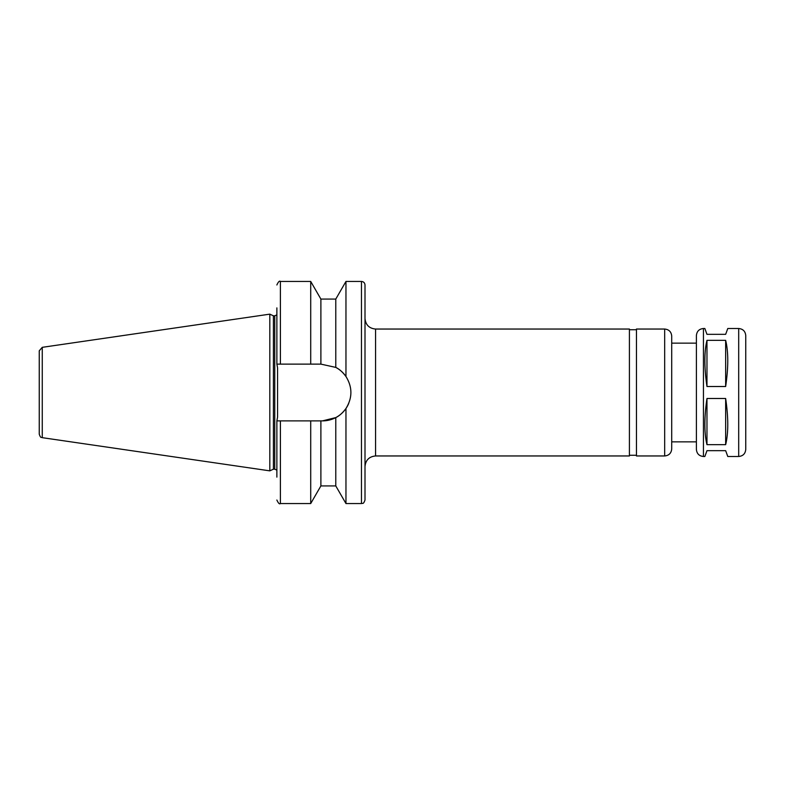<?xml version="1.0" encoding="UTF-8"?>
<svg xmlns="http://www.w3.org/2000/svg" width="785" height="785" viewBox="0 0 785 785"><rect width="100%" height="100%" fill="white"/><g stroke="black" fill="none" stroke-linecap="round" stroke-linejoin="round"><path stroke-width="1.18" d="M703.448 456.487C699.16 456.065 696.815 453.72 696.393 449.432L696.393 335.568C696.815 331.28 699.16 328.935 703.448 328.513L703.448 456.487L704.851 456.487L706.971 450.668L725.654 450.668L727.773 456.487L738.695 456.487C742.983 456.065 745.328 453.72 745.75 449.432L745.75 335.568C745.328 331.28 742.983 328.935 738.695 328.513L738.695 456.487M706.971 444.673C704.165 433.134 704.165 417.738 706.971 398.495L725.654 398.495C728.46 417.738 728.46 433.134 725.654 444.673L706.971 444.673L706.971 398.495M725.654 444.673L725.654 398.495M706.971 386.505C704.165 367.262 704.165 351.866 706.971 340.327L725.654 340.327C728.46 351.866 728.46 367.262 725.654 386.505L706.971 386.505L706.971 340.327M725.654 386.505L725.654 340.327M738.695 328.513L727.773 328.513L725.654 334.332L706.971 334.332L704.851 328.513L703.448 328.513M320.888 299.075L310.713 281.452L310.713 364.122L320.888 364.122L320.888 299.075L335.784 299.075L345.959 281.452L361.473 281.452C363.622 281.658 364.789 282.835 365.005 284.975L365.005 500.025C363.259 504.922 362.533 502.842 361.473 503.548L361.473 281.452M345.959 281.452L345.959 376.506C352.534 387.172 352.534 397.828 345.959 408.494L345.959 503.548L361.473 503.548M335.784 299.075L335.784 367.409C339.287 369.068 342.682 372.1 345.959 376.506A28.378 28.378 0 0 0 335.784 367.409L320.888 364.122M276.87 307.887L276.87 364.122L310.713 364.122M345.959 408.494C342.682 412.9 339.287 415.932 335.784 417.591L322.517 420.878L276.87 420.878L277.566 417.11L277.566 367.89L276.879 364.122M322.517 420.878A28.378 28.378 0 0 0 348.726 403.382M375.573 329.043L375.573 455.957L629.413 455.957L629.413 329.043L375.573 329.043C369.156 328.415 365.624 324.892 365.005 318.465L365.005 284.975M629.413 329.749L636.458 329.749M671.715 448.912L671.715 336.088C671.303 331.81 668.948 329.464 664.669 329.043L636.458 329.043L636.458 455.957L664.669 455.957C668.948 455.536 671.293 453.19 671.715 448.912L671.715 441.857L696.393 441.857L696.393 449.432M696.393 343.143L671.715 343.143L671.715 441.857M745.75 357.244L745.75 427.756M42.262 347.333L39.25 350.816L39.25 434.183C40.948 438.992 41.35 436.794 42.262 437.667L269.814 470.853L269.814 314.147L42.262 347.333L42.262 437.667M269.814 314.147L273.406 315.825L273.406 469.175L269.814 470.853M273.406 315.825L274.75 315.825L274.75 469.175L276.87 470.136M277.566 367.89L277.566 417.11M276.87 314.863L274.75 315.825M276.87 420.878L276.87 477.113M310.713 420.878L310.713 503.548L280.392 503.548C279.519 504.441 278.341 503.263 276.87 500.025M320.888 420.878L320.888 485.925L310.713 503.548M335.784 417.591L335.784 485.925L345.959 503.548M310.713 281.452L280.392 281.452L280.392 364.122M664.669 329.043L664.669 455.957M280.392 420.878L280.392 503.548M280.392 281.452C279.519 280.559 278.341 281.736 276.87 284.975M375.573 455.957C369.156 456.585 365.624 460.108 365.005 466.535M629.413 455.251L636.458 455.251M273.406 469.175L274.75 469.175M320.888 485.925L335.784 485.925"/></g></svg>
